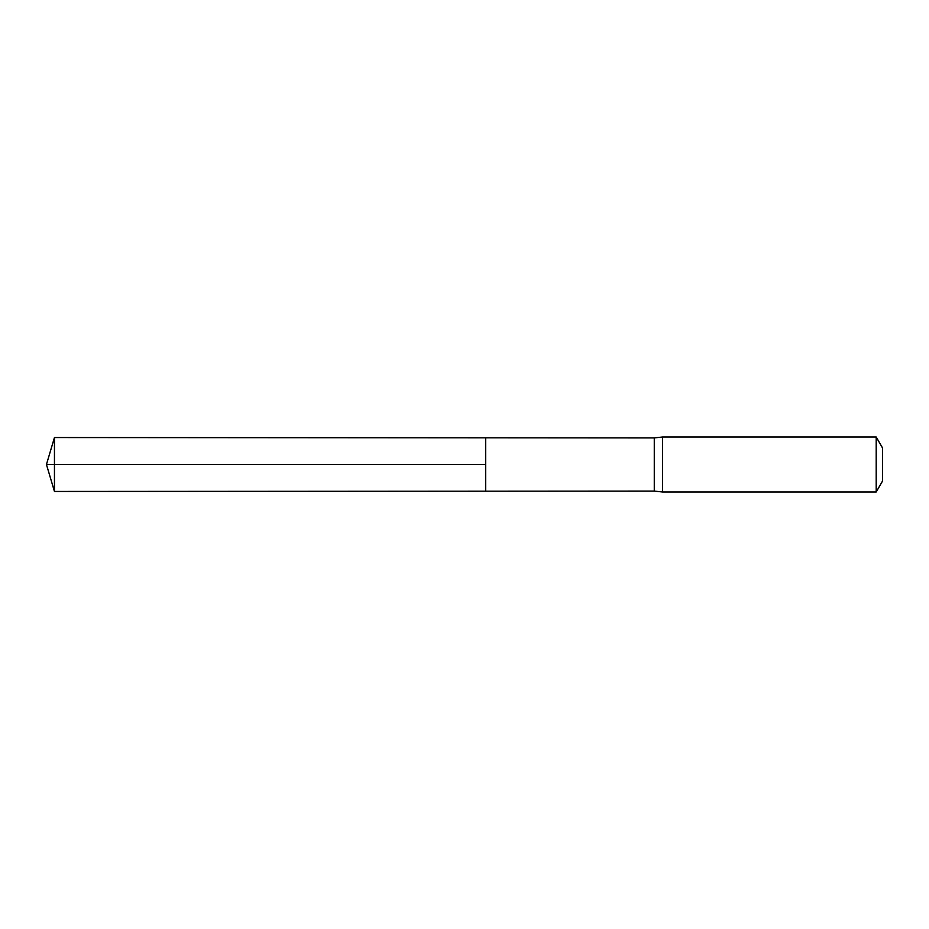 <?xml version="1.0" encoding="UTF-8"?>
<svg xmlns="http://www.w3.org/2000/svg" width="929" height="929" viewBox="0 0 929 929"><rect width="100%" height="100%" fill="white"/><g stroke="black" fill="none" stroke-linecap="round" stroke-linejoin="round"><path stroke-width="1.39" d="M654.271 464.5L654.271 491.081L485.681 491.186L485.681 437.814L54.451 437.547L54.451 491.453L485.681 491.186L485.681 437.814L654.271 437.919L654.271 464.5M654.271 491.081L662.528 491.998L662.528 437.002L654.271 437.919M876.198 437.002L876.198 491.998L882.55 481.001L882.55 447.999L876.198 437.002L662.528 437.002M54.451 491.453L46.45 464.5L485.681 464.5L54.451 464.5M876.198 491.998L662.528 491.998M46.45 464.5L54.451 437.547"/></g></svg>
